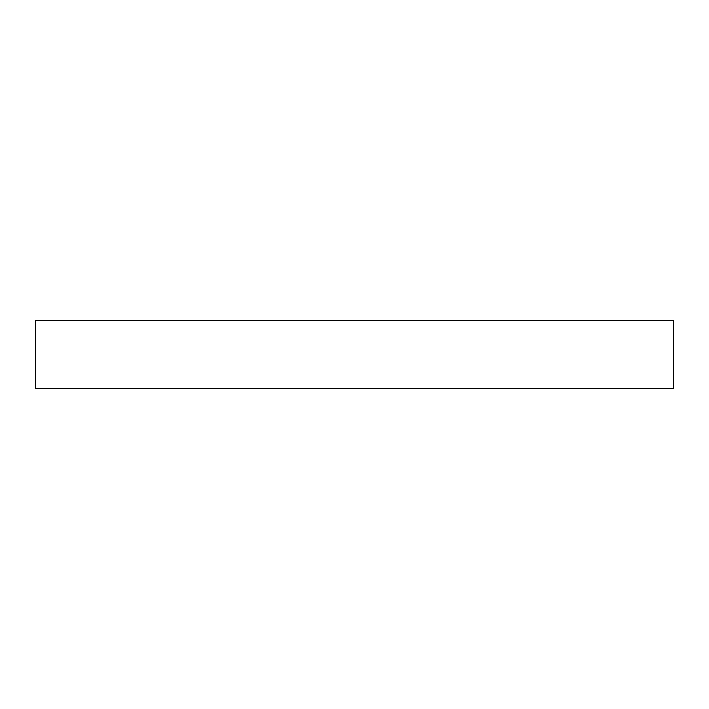 <?xml version="1.0" encoding="UTF-8"?>
<svg xmlns="http://www.w3.org/2000/svg" width="709" height="709" viewBox="0 0 709 709"><rect width="100%" height="100%" fill="white"/><g stroke="black" fill="none" stroke-linecap="round" stroke-linejoin="round"><path stroke-width="1.06" d="M673.55 388.266L35.45 388.266L35.45 320.734L673.55 320.734L673.55 388.266"/></g></svg>
